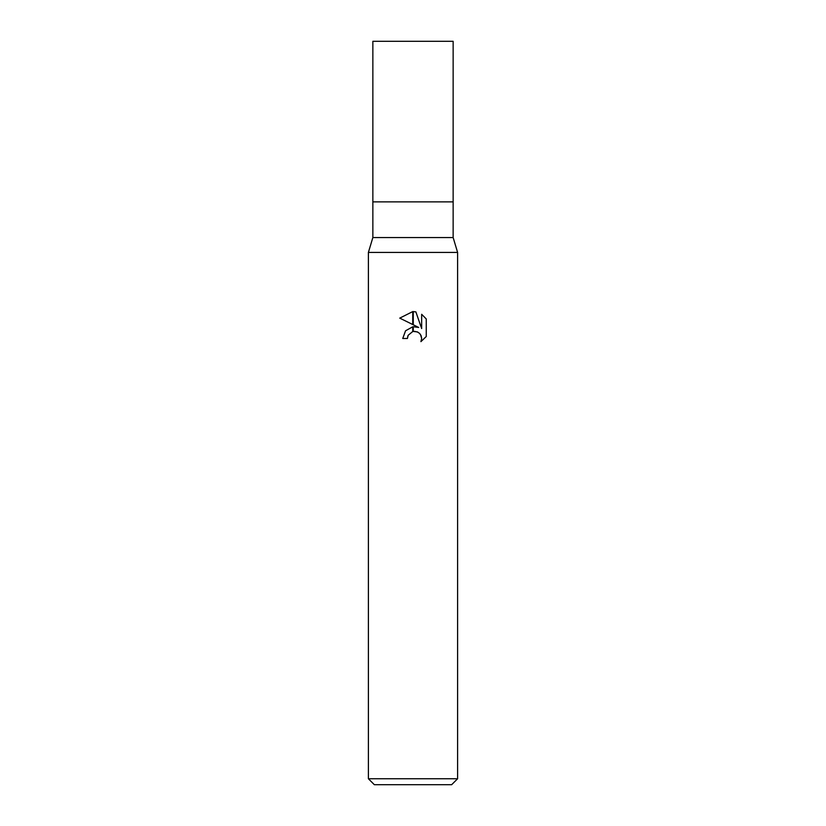 <?xml version="1.0" encoding="UTF-8"?>
<svg xmlns="http://www.w3.org/2000/svg" width="826" height="826" viewBox="0 0 826 826"><rect width="100%" height="100%" fill="white"/><g stroke="black" fill="none" stroke-linecap="round" stroke-linejoin="round"><path stroke-width="1.24" d="M413 237.558L453.144 237.558L457.604 252.426L457.604 778.753L368.396 778.753L368.396 252.426L457.604 252.426L368.396 252.426L372.856 237.558L413 237.558M372.856 237.558L372.856 41.3L453.144 41.3L453.144 201.874L372.856 201.874L453.144 201.874L453.144 237.558M368.396 778.753L374.343 784.7L451.657 784.7L457.604 778.753M418.679 327.457L413.258 324.783L413.258 311.598L415.87 311.898L421.663 328.552L421.663 314.293L426.247 318.939L426.257 336.523L420.919 341.634L421.673 338.443L421.136 335.717L419.598 333.405L417.285 331.866L413.258 331.443L413.258 326.735L418.679 327.457M407.425 338.484L402.737 338.484L405.566 330.772L412.742 326.807L412.742 331.556L408.178 335.253L407.425 338.484L407.899 335.883M420.919 341.634L426.247 336.523M412.742 311.588L412.742 324.525L399.743 318.124L412.742 311.588L399.753 318.124M408.178 335.253L412.701 331.567M414.549 331.319L418.028 332.228M420.465 334.468L421.673 338.443L420.93 341.623M426.247 318.939L421.663 314.293M415.87 311.898L413.258 311.598"/></g></svg>
